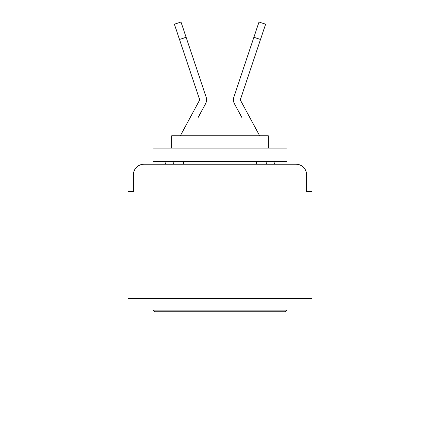<?xml version="1.0" encoding="UTF-8"?>
<svg xmlns="http://www.w3.org/2000/svg" width="440" height="440" viewBox="0 0 440 440"><rect width="100%" height="100%" fill="white"/><g stroke="black" fill="none" stroke-linecap="round" stroke-linejoin="round"><path stroke-width="0.66" d="M133.342 174.928L133.342 191.56L133.342 174.928A10.731 10.731 0 0 1 144.073 164.197L165.094 164.197A26.829 26.829 0 0 1 166.078 162.179L166.436 161.513M312.026 298.342L127.974 298.342L127.974 418L312.026 418L312.026 191.56L306.658 191.56L306.658 174.928A10.731 10.731 0 0 0 295.928 164.197L144.073 164.197M127.974 298.342L127.974 191.56L133.342 191.56M172.915 164.197L174.361 161.513L172.915 164.197L174.361 161.513L172.915 164.197L174.361 161.513L172.915 164.197L174.361 161.513L172.915 164.197L174.361 161.513L172.915 164.197L174.361 161.513L172.915 164.197L178.145 164.197M261.855 164.197L267.086 164.197L265.639 161.513L267.086 164.197M273.565 161.513L273.922 162.179A26.829 26.829 0 0 1 274.906 164.197L295.928 164.197M306.658 191.56L306.658 174.928M198.226 117.321L205.618 103.631A8.047 8.047 0 0 0 206.168 97.251L186.109 37.268L179.498 39.479L174.389 24.211L181.005 22L186.109 37.268M180.345 135.757L199.48 100.314A1.073 1.073 0 0 0 199.556 99.462L179.498 39.479M241.775 117.321L234.382 103.631A8.047 8.047 0 0 1 233.833 97.251L258.995 22L265.612 24.211L260.502 39.479L253.891 37.268M259.655 135.757L240.521 100.314A1.073 1.073 0 0 1 240.444 99.462L260.502 39.479M199.612 99.803A1.073 1.073 0 0 0 199.556 99.462A1.073 1.073 0 0 1 199.612 99.803A1.073 1.073 0 0 0 199.556 99.462A1.073 1.073 0 0 1 199.612 99.803A1.073 1.073 0 0 0 199.556 99.462A1.073 1.073 0 0 1 199.612 99.803A1.073 1.073 0 0 0 199.556 99.462A1.073 1.073 0 0 1 199.612 99.803A1.073 1.073 0 0 0 199.556 99.462A1.073 1.073 0 0 1 199.612 99.803A1.073 1.073 0 0 0 199.556 99.462A1.073 1.073 0 0 1 199.612 99.803A1.073 1.073 0 0 0 199.556 99.462A1.073 1.073 0 0 1 199.612 99.803A1.073 1.073 0 0 0 199.556 99.462A1.073 1.073 0 0 1 199.612 99.803A1.073 1.073 0 0 0 199.556 99.462A1.073 1.073 0 0 1 199.612 99.803A1.073 1.073 0 0 0 199.556 99.462A1.073 1.073 0 0 1 199.612 99.803A1.073 1.073 0 0 0 199.556 99.462A1.073 1.073 0 0 1 199.48 100.314A1.073 1.073 0 0 0 199.612 99.803A1.073 1.073 0 0 1 199.48 100.314A1.073 1.073 0 0 0 199.612 99.803A1.073 1.073 0 0 1 199.48 100.314A1.073 1.073 0 0 0 199.612 99.803A1.073 1.073 0 0 1 199.48 100.314A1.073 1.073 0 0 0 199.612 99.803A1.073 1.073 0 0 1 199.48 100.314A1.073 1.073 0 0 0 199.612 99.803A1.073 1.073 0 0 1 199.48 100.314M240.521 100.314A1.073 1.073 0 0 1 240.389 99.803A1.073 1.073 0 0 0 240.521 100.314A1.073 1.073 0 0 1 240.389 99.803A1.073 1.073 0 0 0 240.521 100.314A1.073 1.073 0 0 1 240.389 99.803A1.073 1.073 0 0 0 240.521 100.314A1.073 1.073 0 0 1 240.389 99.803A1.073 1.073 0 0 0 240.521 100.314A1.073 1.073 0 0 1 240.389 99.803A1.073 1.073 0 0 0 240.521 100.314A1.073 1.073 0 0 1 240.444 99.462M285.461 311.757L154.539 311.757L152.928 310.145L287.073 310.145L285.461 311.757M152.928 148.099L287.073 148.099L287.073 161.513L152.928 161.513L152.928 148.099M268.29 148.099L268.29 135.757L171.71 135.757L171.71 148.099M152.928 298.342L152.928 310.145M287.073 298.342L287.073 310.145M183.513 161.513L183.513 164.197M256.487 161.513L256.487 164.197M174.389 24.211L181.005 22M258.995 22L265.612 24.211"/></g></svg>
